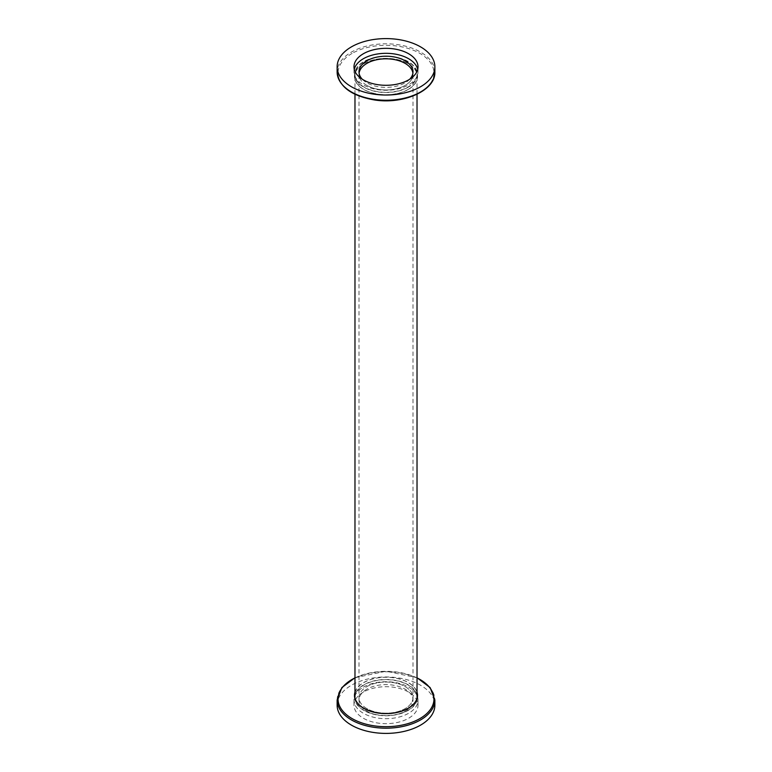 <?xml version="1.0" encoding="UTF-8"?>
<svg xmlns="http://www.w3.org/2000/svg" width="772" height="772" viewBox="0 0 772 772"><rect width="100%" height="100%" fill="white"/><g stroke="black" fill="none" stroke-linecap="round" stroke-linejoin="round"><path stroke-width="0.58" stroke-dasharray="3.86 2.9" d="M354.995 698.245A31.025 17.91 0 0 0 364.056 710.279A31.025 17.91 0 0 0 397.358 714.274A31.025 17.91 0 0 0 417.005 698.245M417.025 697.608A31.025 17.91 0 0 0 386 679.688A31.025 17.91 0 0 0 354.975 697.608M364.056 87.062A31.025 17.91 180 0 1 354.975 74.392A31.025 17.91 180 0 1 386 56.481A31.025 17.91 180 0 1 417.025 74.392A31.025 17.91 180 0 1 397.879 90.942A31.025 17.91 180 0 1 364.056 87.062M366.912 708.628A27.001 15.585 180 0 1 358.999 697.608A27.001 15.585 180 0 1 386 682.023A27.001 15.585 180 0 1 413.001 697.608A27.001 15.585 180 0 1 396.335 712.006A27.001 15.585 180 0 1 366.912 708.628M366.912 85.412A27.001 15.585 180 0 1 358.999 74.392A27.001 15.585 180 0 1 359.096 73.099A27.001 15.585 0 0 0 358.999 74.392A27.001 15.585 0 0 0 375.665 88.79A27.001 15.585 0 0 0 405.088 85.412A27.001 15.585 0 0 0 413.001 74.392A27.001 15.585 180 0 1 396.335 88.79A27.001 15.585 180 0 1 366.912 85.412M412.904 73.099A27.001 15.585 180 0 1 413.001 74.392A27.001 15.585 0 0 0 412.904 73.099M354.29 69.306A32.009 18.48 0 0 0 353.991 71.796A32.009 18.48 0 0 0 373.754 88.876A32.009 18.48 0 0 0 408.629 84.862A32.009 18.48 0 0 0 418.009 71.796A32.009 18.48 0 0 0 417.71 69.306M409.778 79.178A27.001 15.585 180 0 1 405.088 82.826A27.001 15.585 180 0 1 362.222 79.178M363.699 63.709A31.536 18.21 0 0 0 377.836 94.174A31.536 18.21 0 0 0 416.465 71.873A31.536 18.21 0 0 0 363.699 63.709M408.205 87.207A31.391 18.123 180 0 1 373.986 91.135A31.391 18.123 180 0 1 354.609 74.392A31.391 18.123 180 0 1 386 56.269A31.391 18.123 180 0 1 417.391 74.392A31.391 18.123 180 0 1 408.205 87.207M408.205 89.407A31.391 18.123 0 0 0 417.391 76.582A31.391 18.123 0 0 0 386 58.46A31.391 18.123 0 0 0 354.609 76.582A31.391 18.123 0 0 0 373.986 93.335A31.391 18.123 0 0 0 408.205 89.407M363.371 692.117A32.009 18.48 0 0 0 353.991 705.183A32.009 18.48 0 0 0 386 723.663A32.009 18.48 0 0 0 418.009 705.183A32.009 18.48 0 0 0 398.246 688.113A32.009 18.48 0 0 0 363.371 692.117M337.132 705.183A48.868 28.217 180 0 1 351.443 685.237A48.868 28.217 180 0 1 404.702 679.119A48.868 28.217 180 0 1 434.868 705.183M363.371 687.138A32.009 18.48 180 0 1 398.246 683.123A32.009 18.48 180 0 1 418.009 700.204A32.009 18.48 180 0 1 386 718.684A32.009 18.48 180 0 1 353.991 700.204A32.009 18.48 180 0 1 363.371 687.138M366.912 689.174A27.001 15.585 0 0 0 358.999 700.204A27.001 15.585 0 0 0 386 715.789A27.001 15.585 0 0 0 413.001 700.204A27.001 15.585 0 0 0 396.335 685.797A27.001 15.585 0 0 0 366.912 689.174M366.912 686.588A27.001 15.585 180 0 1 396.335 683.21A27.001 15.585 180 0 1 413.001 697.608A27.001 15.585 180 0 1 386 713.193A27.001 15.585 180 0 1 358.999 697.608A27.001 15.585 180 0 1 366.912 686.588M354.975 692.146A31.536 18.21 180 0 1 386 677.198A31.536 18.21 180 0 1 417.025 692.146M417.025 694.848A31.391 18.123 0 0 0 395.766 680.383A31.391 18.123 0 0 0 363.795 684.793A31.391 18.123 0 0 0 354.975 694.848M354.666 696.508A31.391 18.123 0 0 0 354.609 697.608A31.391 18.123 0 0 0 386 715.731A31.391 18.123 0 0 0 417.391 697.608A31.391 18.123 0 0 0 417.334 696.508M354.975 692.648A31.391 18.123 180 0 1 363.795 682.593A31.391 18.123 180 0 1 395.766 678.183A31.391 18.123 180 0 1 417.025 692.648M434.868 72.028A48.868 28.217 0 0 0 404.702 45.963A48.868 28.217 0 0 0 351.443 52.081A48.868 28.217 0 0 0 337.132 72.028M352.09 53.413A47.961 27.686 0 0 0 373.59 99.742A47.961 27.686 0 0 0 432.33 65.832A47.961 27.686 0 0 0 352.09 53.413M337.132 699.972A48.868 28.217 180 0 1 351.443 680.016A48.868 28.217 180 0 1 404.702 673.908A48.868 28.217 180 0 1 434.868 699.972M354.975 677.893A47.961 27.686 180 0 1 417.025 677.893M417.025 94.261L417.025 74.392M354.975 94.261L354.975 74.392M413.001 700.204L413.001 71.796M358.999 700.204L358.999 71.796M353.991 66.817L353.991 71.796M418.009 66.817L418.009 71.796M354.609 74.392L354.609 76.582M417.391 74.392L417.391 76.582M418.009 705.183L418.009 700.204M353.991 705.183L353.991 700.204M354.975 677.739L386 671.244L417.025 677.739M417.391 697.608L417.391 695.418M354.609 697.608L354.609 695.418"/><path stroke-width="1.16" d="M417.005 698.245A31.025 17.91 0 0 0 417.025 697.608L417.025 94.261M354.975 94.261L354.975 697.608A31.025 17.91 0 0 0 354.995 698.245M359.096 73.099A27.001 15.585 180 0 1 386 58.807A27.001 15.585 180 0 1 412.904 73.099A27.001 15.585 0 0 0 386 58.807A27.001 15.585 0 0 0 359.096 73.099M408.629 79.883A32.009 18.48 180 0 1 373.754 83.887A32.009 18.48 180 0 1 353.991 66.817A32.009 18.48 180 0 1 386 48.337A32.009 18.48 180 0 1 418.009 66.817A32.009 18.48 180 0 1 408.629 79.883M420.557 86.763A48.868 28.217 0 0 0 434.868 66.817A48.868 28.217 0 0 0 386 38.6A48.868 28.217 0 0 0 337.132 66.817A48.868 28.217 0 0 0 367.298 92.881A48.868 28.217 0 0 0 420.557 86.763M417.71 69.306A32.009 18.48 0 0 0 386 53.316A32.009 18.48 0 0 0 354.29 69.306M362.222 79.178A27.001 15.585 180 0 1 358.999 71.796A27.001 15.585 180 0 1 386 56.211A27.001 15.585 180 0 1 413.001 71.796A27.001 15.585 180 0 1 409.778 79.178M417.025 677.739L430.12 687.562L434.868 699.972L434.868 705.183A48.868 28.217 180 0 1 386 733.4A48.868 28.217 180 0 1 337.132 705.183L337.132 699.972L341.88 687.562L354.975 677.739M417.025 692.146A31.536 18.21 180 0 1 408.301 708.291A31.536 18.21 180 0 1 371.361 711.543A31.536 18.21 180 0 1 354.975 692.146M354.975 694.848A31.391 18.123 0 0 0 354.666 696.508M417.334 696.508A31.391 18.123 0 0 0 417.025 694.848M417.025 692.648A31.391 18.123 180 0 1 417.391 695.418A31.391 18.123 180 0 1 386 713.54A31.391 18.123 180 0 1 354.609 695.418A31.391 18.123 180 0 1 354.975 692.648M337.132 66.817L337.132 72.028A48.868 28.217 0 0 0 367.298 98.092A48.868 28.217 0 0 0 420.557 91.984A48.868 28.217 0 0 0 434.868 72.028L434.868 66.817M434.868 699.972A48.868 28.217 180 0 1 420.557 719.919A48.868 28.217 180 0 1 367.298 726.037A48.868 28.217 180 0 1 337.132 699.972M417.025 677.893A47.961 27.686 180 0 1 419.91 718.587A47.961 27.686 180 0 1 350.729 717.767A47.961 27.686 180 0 1 354.975 677.893M337.132 72.028C338.802 86.483 351.144 95.776 374.159 99.906C403.389 104.751 435.736 90.507 434.868 72.028"/></g></svg>
